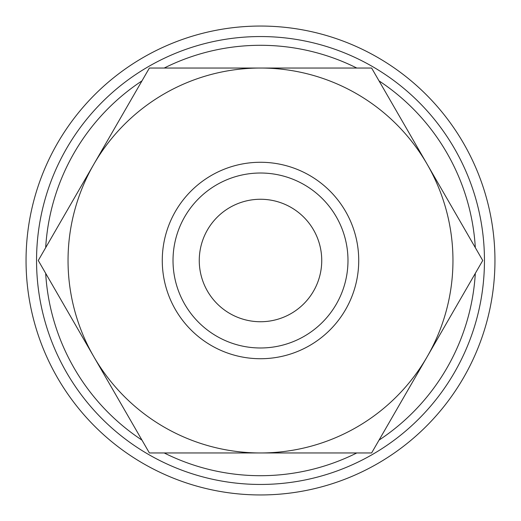<?xml version="1.0" encoding="UTF-8"?>
<svg xmlns="http://www.w3.org/2000/svg" width="521" height="521" viewBox="0 0 521 521"><rect width="100%" height="100%" fill="white"/><g stroke="black" fill="none" stroke-linecap="round" stroke-linejoin="round"><path stroke-width="0.78" d="M260.5 162.272A98.228 98.228 0 0 0 162.272 260.5A98.228 98.228 0 0 0 260.5 358.728A98.228 98.228 0 0 0 358.728 260.5A98.228 98.228 0 0 0 260.5 162.272M484.452 260.5A223.952 223.952 0 0 0 260.5 36.548A223.952 223.952 0 0 0 36.548 260.5A223.952 223.952 0 0 0 260.5 484.452A223.952 223.952 0 0 0 484.452 260.5M475.321 247.664A215.206 215.206 0 0 0 379.027 80.879M356.794 68.043A215.206 215.206 0 0 0 164.206 68.043M141.972 80.879A215.206 215.206 0 0 0 45.679 247.664M494.95 260.5A234.45 234.45 0 0 0 260.5 26.05A234.45 234.45 0 0 0 26.05 260.5A234.45 234.45 0 0 0 260.5 494.95A234.45 234.45 0 0 0 494.95 260.5M347.982 260.5A87.482 87.482 0 0 0 260.5 173.018A87.482 87.482 0 0 0 173.018 260.5A87.482 87.482 0 0 0 260.5 347.982A87.482 87.482 0 0 0 347.982 260.5M482.733 260.5L427.174 164.271A192.457 192.457 0 0 0 68.043 260.5A192.457 192.457 0 0 0 427.174 356.729A192.457 192.457 0 0 0 427.174 164.271L371.616 68.043L149.384 68.043L38.267 260.5L149.384 452.957L371.616 452.957L482.733 260.5M199.263 260.5A61.237 61.237 0 0 1 260.5 199.263A61.237 61.237 0 0 1 321.737 260.5A61.237 61.237 0 0 1 260.5 321.737A61.237 61.237 0 0 1 199.263 260.5M45.679 273.336A215.206 215.206 0 0 0 141.972 440.121M164.206 452.957A215.206 215.206 0 0 0 356.794 452.957M379.027 440.121A215.206 215.206 0 0 0 475.321 273.336"/></g></svg>
